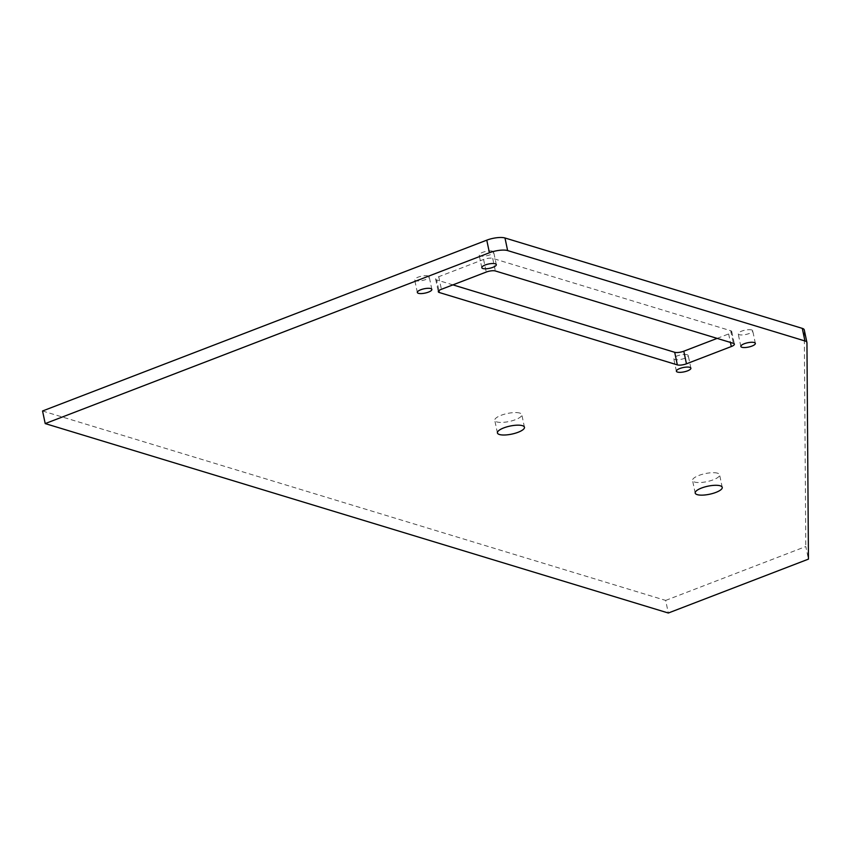 <?xml version="1.0" encoding="UTF-8"?>
<svg xmlns="http://www.w3.org/2000/svg" width="851" height="851" viewBox="0 0 851 851"><rect width="100%" height="100%" fill="white"/><g stroke="black" fill="none" stroke-linecap="round" stroke-linejoin="round"><path stroke-width="0.64" stroke-dasharray="4.25 3.19" d="M42.55 410.99L665.663 600.423L668.322 613.018M665.663 600.423L805.791 546.533L808.45 559.128M806.95 342.73L804.291 330.135L805.791 546.533M717.127 338.39L728.637 333.954A6.744 2 168.1 0 0 731.732 331.507A6.744 2 168.1 0 0 730.743 330.741L492.697 258.374A6.744 2 168.1 0 0 483.591 259.459L438.754 276.703A6.744 2 168.1 0 0 435.659 279.16A6.744 2 168.1 0 0 436.648 279.926L438.914 290.659M452.923 284.872L436.648 279.926M428.106 275.979A7.414 2.202 168.1 0 0 419.724 276.628A7.414 2.202 168.1 0 0 414.692 279.883A7.414 2.202 168.1 0 0 415.777 280.724A7.414 2.202 168.1 0 0 424.16 280.064A7.414 2.202 168.1 0 0 429.202 276.82A7.414 2.202 168.1 0 0 428.106 275.979M492.569 251.194A7.414 2.202 168.1 0 0 484.187 251.843A7.414 2.202 168.1 0 0 479.145 255.087A7.414 2.202 168.1 0 0 480.241 255.928A7.414 2.202 168.1 0 0 488.623 255.279A7.414 2.202 168.1 0 0 493.654 252.034A7.414 2.202 168.1 0 0 492.569 251.194M751.614 329.943A7.414 2.202 168.1 0 0 743.231 330.603A7.414 2.202 168.1 0 0 738.2 333.847A7.414 2.202 168.1 0 0 739.285 334.688A7.414 2.202 168.1 0 0 747.667 334.028A7.414 2.202 168.1 0 0 752.71 330.784A7.414 2.202 168.1 0 0 751.614 329.943M687.151 354.729A7.414 2.202 168.1 0 0 678.768 355.388A7.414 2.202 168.1 0 0 673.737 358.633A7.414 2.202 168.1 0 0 674.822 359.473A7.414 2.202 168.1 0 0 683.215 358.824A7.414 2.202 168.1 0 0 688.246 355.58A7.414 2.202 168.1 0 0 687.151 354.729M717.563 473.199A13.818 4.106 168.1 0 0 701.937 474.422A13.818 4.106 168.1 0 0 692.544 480.475A13.818 4.106 168.1 0 0 694.576 482.038A13.818 4.106 168.1 0 0 710.213 480.826A13.818 4.106 168.1 0 0 719.595 474.773A13.818 4.106 168.1 0 0 717.563 473.199M519.77 413.075A13.818 4.106 168.1 0 0 504.143 414.288A13.818 4.106 168.1 0 0 494.761 420.341A13.818 4.106 168.1 0 0 496.793 421.915A13.818 4.106 168.1 0 0 512.419 420.692A13.818 4.106 168.1 0 0 521.801 414.639A13.818 4.106 168.1 0 0 519.77 413.075M438.754 276.703L441.403 289.297M483.591 259.459L486.251 272.054M492.697 258.374L495.356 270.969M730.743 330.741L733.402 343.336M728.637 333.954L730.424 342.432M435.659 279.16L438.308 291.755M731.732 331.507L734.392 344.102M431.851 289.414L429.202 276.82M417.341 292.478L414.692 279.883M496.314 264.629L493.654 252.034M481.804 267.682L479.145 255.087M755.358 343.379L752.71 330.784M740.849 346.442L738.2 333.847M690.895 368.175L688.246 355.58M676.385 371.227L673.737 358.633M722.244 487.368L719.595 474.773M695.203 493.069L692.544 480.475M524.461 427.234L521.801 414.639M497.42 432.936L494.761 420.341"/><path stroke-width="1.28" d="M804.291 330.135A13.478 4.01 168.1 0 0 804.269 329.901A13.478 4.01 168.1 0 0 802.291 328.369L504.983 237.982A13.478 4.01 168.1 0 0 486.772 240.163L42.55 410.99L45.209 423.585L668.322 613.018L808.45 559.128L806.95 342.73A13.478 4.01 168.1 0 0 806.918 342.496A13.478 4.01 168.1 0 0 804.94 340.964L507.632 250.577A13.478 4.01 168.1 0 0 489.421 252.758L45.209 423.585M486.251 272.054L441.403 289.297A6.744 2 168.1 0 0 438.308 291.755A6.744 2 168.1 0 0 439.307 292.521L677.343 364.888A6.744 2 168.1 0 0 686.449 363.803L731.296 346.548A6.744 2 168.1 0 0 734.392 344.102A6.744 2 168.1 0 0 733.402 343.336L495.356 270.969A6.744 2 168.1 0 0 486.251 272.054M452.923 284.872L674.694 352.293A6.744 2 168.1 0 0 683.8 351.208L717.127 338.39M418.426 293.318A7.414 2.202 168.1 0 0 426.819 292.659A7.414 2.202 168.1 0 0 431.851 289.414A7.414 2.202 168.1 0 0 430.766 288.574A7.414 2.202 168.1 0 0 422.373 289.223A7.414 2.202 168.1 0 0 417.341 292.478A7.414 2.202 168.1 0 0 418.426 293.318M482.889 268.522A7.414 2.202 168.1 0 0 491.282 267.874A7.414 2.202 168.1 0 0 496.314 264.629A7.414 2.202 168.1 0 0 495.218 263.789A7.414 2.202 168.1 0 0 486.836 264.438A7.414 2.202 168.1 0 0 481.804 267.682A7.414 2.202 168.1 0 0 482.889 268.522M741.934 347.282A7.414 2.202 168.1 0 0 750.327 346.623A7.414 2.202 168.1 0 0 755.358 343.379A7.414 2.202 168.1 0 0 754.273 342.538A7.414 2.202 168.1 0 0 745.88 343.198A7.414 2.202 168.1 0 0 740.849 346.442A7.414 2.202 168.1 0 0 741.934 347.282M677.481 372.068A7.414 2.202 168.1 0 0 685.863 371.419A7.414 2.202 168.1 0 0 690.895 368.175A7.414 2.202 168.1 0 0 689.81 367.324A7.414 2.202 168.1 0 0 681.428 367.983A7.414 2.202 168.1 0 0 676.385 371.227A7.414 2.202 168.1 0 0 677.481 372.068M697.235 494.633A13.818 4.106 168.1 0 0 712.861 493.42A13.818 4.106 168.1 0 0 722.244 487.368A13.818 4.106 168.1 0 0 720.212 485.793A13.818 4.106 168.1 0 0 704.585 487.017A13.818 4.106 168.1 0 0 695.203 493.069A13.818 4.106 168.1 0 0 697.235 494.633M499.452 434.51A13.818 4.106 168.1 0 0 515.078 433.287A13.818 4.106 168.1 0 0 524.461 427.234A13.818 4.106 168.1 0 0 522.429 425.67A13.818 4.106 168.1 0 0 506.802 426.883A13.818 4.106 168.1 0 0 497.42 432.936A13.818 4.106 168.1 0 0 499.452 434.51M486.772 240.163L489.421 252.758M504.983 237.982L507.632 250.577M802.291 328.369L804.94 340.964M438.914 290.659L439.307 292.521M730.424 342.432L731.296 346.548M683.8 351.208L686.449 363.803M674.694 352.293L677.343 364.888M804.269 329.901L806.918 342.496"/></g></svg>
